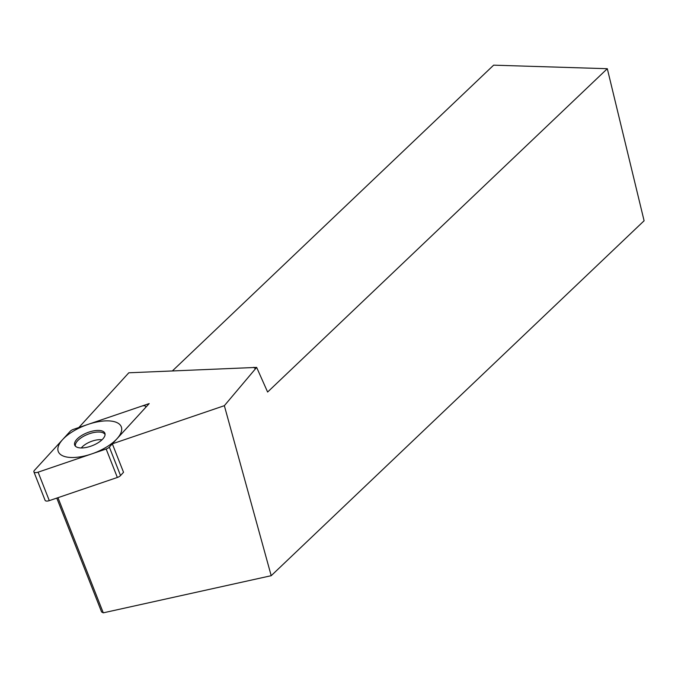 <?xml version="1.0" encoding="UTF-8"?>
<svg xmlns="http://www.w3.org/2000/svg" width="678" height="678" viewBox="0 0 678 678"><rect width="100%" height="100%" fill="white"/><g stroke="black" fill="none" stroke-linecap="round" stroke-linejoin="round"><path stroke-width="1.02" d="M172.576 370.747L493.635 65.164L607.31 68.707L644.1 220.774L271.2 575.698L224.35 405.69L256.648 367.4L267.615 392.037L607.31 68.707M271.2 575.698L103.285 612.836L101.598 611.963L56.782 498.084M256.648 367.4L128.82 372.79L78.877 427.513L149.194 403.579L112.328 443.827L224.35 405.69M253.708 367.306L255.318 368.663M109.344 447.09A4.263 1.822 -21.5 0 1 106.149 449.005L38.104 472.168L106.149 449.005A4.263 1.822 -21.5 0 0 109.344 447.09L145.134 408.012L109.344 447.09L120.54 475.558L123.532 472.295L112.328 443.827M103.285 612.836L57.969 497.686M38.104 472.168A4.263 1.822 -21.5 0 1 34.409 472.38A4.263 1.822 -21.5 0 1 34.442 470.363L70.232 431.284L34.442 470.363A4.263 1.822 -21.5 0 0 33.9 471.871A4.263 1.822 -21.5 0 0 38.104 472.168L49.299 500.635L117.353 477.465A4.263 1.822 158.5 0 0 120.54 475.558M73.427 429.369A4.263 1.822 -21.5 0 0 70.232 431.284A4.263 1.822 -21.5 0 1 73.427 429.369L141.473 406.207L73.427 429.369M145.134 408.012A4.263 1.822 -21.5 0 0 145.677 406.503A4.263 1.822 -21.5 0 0 141.473 406.207A4.263 1.822 -21.5 0 1 145.168 405.995A4.263 1.822 -21.5 0 1 145.134 408.012M74.521 444.387A16.204 6.941 158.5 0 1 88.708 432.191A16.204 6.941 158.5 0 1 105.031 433.81A16.204 6.941 158.5 0 1 105.056 433.988A16.204 6.941 158.5 0 1 92.14 445.717A16.204 6.941 158.5 0 1 74.978 445.641A16.204 6.941 158.5 0 1 74.521 444.387M49.299 500.635A4.263 1.822 158.5 0 1 45.104 500.339L33.9 471.871M105.073 434.615A15.908 6.814 158.5 0 0 88.454 434.056A15.908 6.814 158.5 0 0 75.368 445.726A15.908 6.814 -21.5 0 0 75.487 446.26M121.676 428.335A33.849 14.492 -21.5 0 0 87.937 424.428A33.849 14.492 -21.5 0 0 57.901 450.039A33.849 14.492 -21.5 0 0 91.64 453.946A33.849 14.492 -21.5 0 0 121.676 428.335M106.149 449.005L117.353 477.465M81.292 447.955A13.755 5.89 158.5 0 1 101.98 439.819M145.677 406.503L145.931 407.139"/></g></svg>
